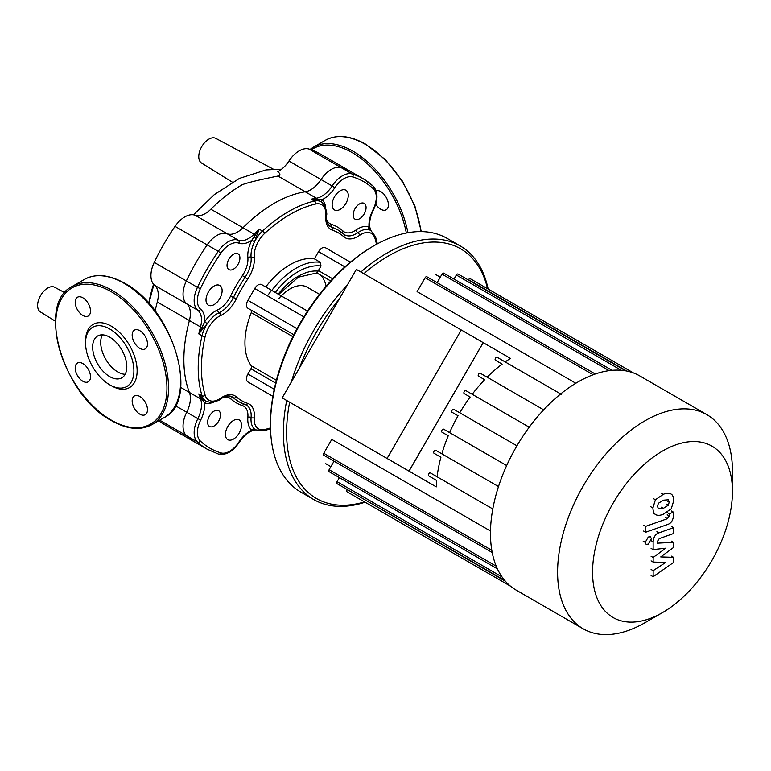 <?xml version="1.0" encoding="UTF-8"?>
<svg xmlns="http://www.w3.org/2000/svg" width="771" height="771" viewBox="0 0 771 771"><rect width="100%" height="100%" fill="white"/><g stroke="black" fill="none" stroke-linecap="round" stroke-linejoin="round"><path stroke-width="1.16" d="M376.103 190.716A10.823 6.255 60 0 1 380.768 191.574A10.823 6.255 60 0 1 387.832 201.115A10.823 6.255 60 0 1 386.175 209.789A10.823 6.255 60 0 1 380.768 209.259A10.823 6.255 60 0 1 375.728 204.161M102.37 334.845A24.161 13.945 -120 0 0 100.702 342.382A24.161 13.945 -120 0 0 125.143 374.292M92.645 347.037A24.161 13.945 -120 0 0 103.189 371.352A24.161 13.945 -120 0 0 121.808 377.819A24.161 13.945 -120 0 0 126.81 366.765A24.161 13.945 -120 0 0 116.267 342.449A24.161 13.945 -120 0 0 97.647 335.973A24.161 13.945 -120 0 0 92.645 347.037M109.733 384.816L111.342 385.741A36.468 21.058 -120 0 0 137.132 370.851A36.468 21.058 -120 0 0 111.342 326.191A36.468 21.058 -120 0 0 85.552 341.081L85.552 342.941A34.184 19.738 -120 0 0 109.733 384.816A34.184 19.738 -120 0 0 133.903 370.851A34.184 19.738 -120 0 0 109.733 328.986A34.184 19.738 -120 0 0 85.552 342.941M139.83 348.357A10.823 6.255 -120 0 0 145.247 348.897A10.823 6.255 -120 0 0 146.904 340.223A10.823 6.255 -120 0 0 139.83 330.682A10.823 6.255 -120 0 0 134.414 330.142A10.823 6.255 -120 0 0 132.757 338.816A10.823 6.255 -120 0 0 139.83 348.357M90.506 311.041A10.823 6.255 -120 0 0 85.783 300.15A10.823 6.255 -120 0 0 77.437 297.249A10.823 6.255 -120 0 0 75.201 302.203A10.823 6.255 -120 0 0 79.924 313.093A10.823 6.255 -120 0 0 88.27 315.994A10.823 6.255 -120 0 0 90.506 311.041M82.854 363.575A10.823 6.255 -120 0 0 77.437 363.045A10.823 6.255 -120 0 0 75.78 371.718A10.823 6.255 -120 0 0 82.854 381.26A10.823 6.255 -120 0 0 88.27 381.79A10.823 6.255 -120 0 0 89.928 373.116A10.823 6.255 -120 0 0 82.854 363.575M132.178 400.891A10.823 6.255 -120 0 0 136.901 411.791A10.823 6.255 -120 0 0 145.247 414.692A10.823 6.255 -120 0 0 147.483 409.729A10.823 6.255 -120 0 0 142.76 398.838A10.823 6.255 -120 0 0 134.414 395.937A10.823 6.255 -120 0 0 132.178 400.891M205.973 401.18L203.014 399.05L198.802 393.904A127.629 73.688 120 0 0 200.527 398.867L189.406 392.449A22.793 13.155 -60 0 1 186.717 412.244A22.793 13.155 120 0 0 186.351 435.576A156.118 90.14 120 0 0 196.056 442.785A156.118 90.14 -60 0 1 186.351 435.576A22.793 13.155 -60 0 1 186.717 412.244A22.793 13.155 120 0 0 189.406 392.449A127.629 73.688 -60 0 1 189.406 320.534A22.793 13.155 120 0 0 186.717 303.832A22.793 13.155 -60 0 1 186.351 280.933A156.118 90.14 -60 0 1 207.148 244.899A22.793 13.155 -60 0 1 227.175 233.777A22.793 13.155 120 0 0 242.981 227.753L210.869 209.211A127.629 73.688 -60 0 1 242.007 184.838C246.489 182.929 258.478 180 277.974 176.048C280.596 175.2 280.509 173.764 277.714 171.721A22.793 13.155 -60 0 0 288.942 161.033A22.793 13.155 120 0 1 308.969 149.044L341.071 167.577A156.118 90.14 -60 0 1 352.174 172.376A156.118 90.14 -60 0 1 352.202 172.396M155.106 311.06A127.629 73.688 -60 0 1 157.294 302.001L200.527 326.952A2.274 0.781 15.1 0 0 201.857 327.482A2.274 0.713 -141.1 0 1 203.014 328.542L207.293 323.637A22.793 13.155 120 0 0 202.031 335.761L198.802 333.901L203.014 328.542M210.869 209.211A22.793 13.155 -60 0 1 195.063 215.234A22.793 13.155 120 0 0 175.036 226.366A156.118 90.14 120 0 0 154.239 262.391A22.793 13.155 120 0 0 154.605 285.299A22.793 13.155 -60 0 1 157.294 302.001M322.307 202.609A22.793 13.155 120 0 0 321.199 201.829A22.793 13.155 120 0 0 314.443 201.067A127.629 73.688 120 0 0 262.477 231.069L259.249 229.209L255.22 235.059A2.274 0.713 -158.9 0 0 256.714 235.531L259.249 229.209A127.629 73.688 120 0 0 254.093 234.172L242.981 227.753A127.629 73.688 -60 0 1 305.249 191.796A22.793 13.155 120 0 0 321.054 179.566A22.793 13.155 -60 0 1 341.071 167.577A22.793 13.155 120 0 0 321.054 179.566A22.793 13.155 -60 0 1 305.249 191.796L316.37 198.214A2.274 1.687 81.3 0 1 317.257 199.246L311.214 199.207L317.777 200.277A2.274 1.349 107.8 0 1 317.257 199.246L321.941 199.776A2.274 1.85 -49.9 0 0 321.921 202.301M158.662 420.754A156.118 90.14 120 0 0 163.944 424.252L196.027 442.776M325.748 207.678A25.067 14.476 120 0 0 321.941 199.776A25.067 14.476 120 0 0 334.807 187.767A20.509 11.844 -60 0 1 352.829 176.973A153.843 88.819 -60 0 1 373.328 188.808A2.274 1.841 133.1 0 0 373 186.013A156.118 90.14 120 0 0 363.295 178.795L320.061 153.843A156.118 90.14 120 0 0 308.969 149.044M55.435 321.256L40.429 311.937A14.244 8.221 -60 0 1 38.55 300.044A14.244 8.221 -60 0 1 54.674 287.265L64.803 292.691M232.35 182.168L201.588 163.066A14.244 8.221 -60 0 1 201.915 146.355A14.244 8.221 -60 0 1 215.832 138.394L273.32 169.167M153.554 284.248A106.774 61.651 120 0 0 148.774 303.36M732.45 491.445L732.45 471.254A123.639 71.385 120 0 0 706.843 414.644L639.718 375.891A123.639 71.385 120 0 0 516.078 447.276A123.639 71.385 120 0 0 516.078 590.056L583.204 628.808A123.639 71.385 120 0 0 645.019 622.679L662.511 612.588A98.919 57.112 -60 0 1 597.891 600.04A98.919 57.112 -60 0 1 613.051 503.27A98.919 57.112 -60 0 1 689.274 441.754A98.919 57.112 -60 0 1 732.45 491.445A98.919 57.112 -60 0 1 711.961 560.372A98.919 57.112 -60 0 1 662.511 612.588M706.843 414.644A123.639 71.385 120 0 0 583.204 486.029A123.639 71.385 120 0 0 583.204 628.808M465.925 390.656L529.234 427.201L465.925 390.656A1.706 0.983 120 0 0 464.219 391.639A1.706 0.983 120 0 0 464.219 393.615L470.146 397.036A109.395 63.164 120 0 0 459.757 412.793L453.772 409.334A1.706 0.983 120 0 0 452.057 410.317A1.706 0.983 120 0 0 452.057 412.292L458.051 415.752A109.395 63.164 120 0 0 449.599 432.627L443.672 429.196A1.706 0.983 120 0 0 441.956 430.189A1.706 0.983 120 0 0 441.956 432.165L448.24 435.788A109.395 63.164 120 0 0 441.86 453.849L435.74 450.322A1.706 0.983 120 0 0 434.034 451.305A1.706 0.983 120 0 0 434.034 453.281L440.906 457.251A109.395 63.164 120 0 0 437.09 476.796L430.391 472.931A1.706 0.983 120 0 0 428.686 473.924A1.706 0.983 120 0 0 428.686 475.89L436.694 480.526A109.395 63.164 120 0 0 436.299 486.887L408.987 471.11L483.166 342.623L510.489 358.39A109.395 63.164 120 0 0 505.178 361.917M595.27 374.002L426.826 276.75A1.706 0.983 120 0 0 425.12 277.743L417.101 291.621L575.812 383.254M436.299 486.887L331.385 426.315M408.987 471.11L304.073 410.538M480.256 373.222L543.671 409.835L480.256 373.222A1.706 0.983 120 0 0 478.54 374.214A1.706 0.983 120 0 0 478.54 376.19L484.66 379.717A109.395 63.164 120 0 0 472.209 394.28M560.662 393.952L497.16 357.291A1.706 0.983 120 0 0 495.454 358.274A1.706 0.983 120 0 0 495.454 360.25L502.152 364.114A109.395 63.164 120 0 0 487.127 377.192M484.66 379.717L478.54 376.19M470.146 397.036L464.219 393.615M516.936 445.802L453.772 409.334L516.936 445.802M458.051 415.752L452.057 412.292M448.24 435.788L441.956 432.165M506.663 465.568L443.672 429.196M440.906 457.251L434.034 453.281M498.5 486.559L435.74 450.322M490.491 531.026L331.781 439.393L323.772 453.281A1.706 0.983 -60 0 0 323.772 455.256L492.987 552.952M436.694 480.526L428.686 475.89M492.794 508.966L430.391 472.931M502.152 364.114L495.454 360.25M497.401 568.844L329.121 471.688A1.706 0.983 -60 0 1 329.121 469.712L334.045 461.183M504.716 580.457L337.043 483.658A1.706 0.983 -60 0 1 337.043 481.682L339.394 477.615M505.4 581.257L347.316 489.585M347.143 489.884A1.706 0.983 120 0 0 347.143 491.859L510.431 586.133M633.502 372.962L470.214 278.688A1.706 0.983 120 0 0 468.508 279.68L468.334 279.979M625.724 370.851L458.061 274.052A1.706 0.983 120 0 0 456.355 275.035L454.003 279.102M612.02 370.321L443.73 273.165A1.706 0.983 120 0 0 442.024 274.158L437.099 282.687M222.125 290.677A11.392 6.582 120 0 0 219.764 285.463A11.392 6.582 120 0 0 210.984 288.518A11.392 6.582 120 0 0 206.002 299.986A11.392 6.582 120 0 0 208.363 305.2A11.392 6.582 120 0 0 217.143 302.145A11.392 6.582 120 0 0 222.125 290.677M239.926 257.986A9.117 5.262 120 0 0 238.037 253.813A9.117 5.262 120 0 0 231.011 256.251A9.117 5.262 120 0 0 227.031 265.426A9.117 5.262 120 0 0 228.92 269.599A9.117 5.262 120 0 0 235.945 267.161A9.117 5.262 120 0 0 239.926 257.986M214.068 426.016A9.117 5.262 -60 0 1 209.51 426.469A9.117 5.262 -60 0 1 208.112 419.164A9.117 5.262 -60 0 1 214.068 411.136A9.117 5.262 -60 0 1 218.617 410.683A9.117 5.262 -60 0 1 220.014 417.988A9.117 5.262 -60 0 1 214.068 426.016M233.478 439.094A11.392 6.582 -60 0 1 227.782 439.653A11.392 6.582 -60 0 1 226.038 430.526A11.392 6.582 -60 0 1 233.478 420.484A11.392 6.582 -60 0 1 239.174 419.916A11.392 6.582 -60 0 1 240.928 429.052A11.392 6.582 -60 0 1 233.478 439.094M359.623 203.852A9.117 5.262 -60 0 1 364.182 203.399A9.117 5.262 -60 0 1 365.579 210.705A9.117 5.262 -60 0 1 359.623 218.742A9.117 5.262 -60 0 1 355.065 219.186A9.117 5.262 -60 0 1 353.667 211.88A9.117 5.262 -60 0 1 359.623 203.852M340.213 190.784A11.392 6.582 -60 0 1 345.909 190.215A11.392 6.582 -60 0 1 347.654 199.342A11.392 6.582 -60 0 1 340.213 209.384A11.392 6.582 -60 0 1 334.508 209.953A11.392 6.582 -60 0 1 332.764 200.826A11.392 6.582 -60 0 1 340.213 190.784M374.031 245.708L372.422 246.643A144.158 83.229 120 0 0 270.486 423.192L270.486 425.052A146.432 84.54 -60 0 1 374.031 245.708A146.432 84.54 -60 0 1 447.247 238.451L460.142 245.901A146.432 84.54 120 0 0 360.895 272.018M286.706 400.515A146.432 84.54 120 0 0 283.381 432.492A146.432 84.54 120 0 0 313.71 499.531A146.432 84.54 120 0 0 365.059 502.21M313.71 499.531L300.815 492.091A146.432 84.54 -60 0 1 270.486 425.052M488.139 289.038A146.432 84.54 120 0 0 460.142 245.901M347.239 285.193A146.432 84.54 120 0 0 291.284 382.108M364.529 501.902A144.158 83.229 -60 0 1 286.6 432.492A144.158 83.229 -60 0 1 289.645 402.211M299.35 368.143A144.158 83.229 -60 0 1 339.173 299.158M363.825 273.715A144.158 83.229 -60 0 1 487.6 288.73M265.735 286.957A63.82 36.844 -60 0 1 314.395 258.863L320.437 262.352L320.996 266.043L318.384 270.563A2.853 1.648 -60 0 0 318.105 271.132L316.775 272.924L330.74 280.991M326.152 286.176A52.418 30.262 120 0 0 321.015 275.372M271.604 290.349A52.418 30.262 120 0 0 267.498 295.871M254.758 385.885A6.833 3.951 -60 0 1 254.738 385.876L247.905 381.934A6.833 3.951 -60 0 1 247.905 374.031L250.941 368.779A2.853 1.648 120 0 0 251.25 365.772A63.82 36.844 -60 0 1 251.25 312.65A2.853 1.648 120 0 0 250.941 309.99L247.905 308.246A6.833 3.951 -60 0 1 247.905 300.343L254.738 288.508A6.833 3.951 -60 0 1 261.581 284.557L307.504 311.07M314.395 258.863L318.558 251.664A6.833 3.951 -60 0 1 325.391 247.713L350.391 262.14L325.391 247.713M293.828 334.759L250.941 309.99M272.895 396.361L247.905 381.934M278.9 298.493A34.184 19.738 -60 0 1 307.157 287.188L319.493 294.31M270.515 427.915A125.355 72.368 -60 0 1 264.549 429.543A20.509 11.844 -60 0 1 254.295 417.709A25.067 14.476 120 0 0 247.645 403.378A96.867 55.926 -60 0 1 236.292 396.834A25.067 14.476 120 0 0 220.564 398.231A20.509 11.844 -60 0 1 205.182 395.272A125.355 72.368 -60 0 1 205.182 336.339A20.509 11.844 -60 0 1 220.564 315.618A25.067 14.476 120 0 0 236.292 298.849A96.867 55.926 -60 0 1 247.645 279.198A25.067 14.476 120 0 0 254.295 257.186A20.509 11.844 -60 0 1 264.549 233.517A2.274 0.877 47.2 0 0 262.477 231.069A22.793 13.155 120 0 0 254.613 241.689L256.714 235.531M277.974 176.048L305.249 191.796A127.629 73.688 -60 0 0 242.981 227.753A22.793 13.155 -60 0 1 227.175 233.777L238.287 240.195A22.793 13.155 -60 0 0 252.339 235.801A22.793 13.155 -60 0 0 254.093 234.172A2.274 0.781 -135.1 0 1 255.22 235.059L251.751 240.301A25.067 14.476 120 0 0 247.867 257.562A2.274 1.446 174.6 0 1 251.086 257.369A22.793 13.155 -60 0 1 245.033 277.387A99.141 57.237 120 0 0 233.42 297.5A22.793 13.155 -60 0 1 219.118 312.747A22.793 13.155 120 0 0 207.293 323.637L204.662 321.854L198.802 333.901A127.629 73.688 120 0 1 200.527 326.952A22.793 13.155 -60 0 0 201.058 324.61A22.793 13.155 -60 0 0 197.839 310.26A2.274 1.85 -50.5 0 0 200.691 309.287A20.509 11.844 -60 0 1 200.364 288.672A153.843 88.819 -60 0 1 220.863 253.167A20.509 11.844 -60 0 1 238.875 243.154A25.067 14.476 120 0 0 251.751 240.301L254.613 241.689A22.793 13.155 120 0 0 251.086 257.369A2.274 1.446 -5.4 0 0 254.295 257.186M180.655 387.389L189.406 392.449A127.629 73.688 -60 0 1 189.406 320.534A22.793 13.155 -60 0 0 186.717 303.832L154.605 285.299M195.063 215.234L227.175 233.777A22.793 13.155 120 0 0 207.148 244.899A156.118 90.14 120 0 0 186.351 280.933A22.793 13.155 120 0 0 186.717 303.832L197.839 310.26A22.793 13.155 120 0 1 197.463 287.352L200.364 288.672M317.777 200.277L321.102 201.771M370.62 230.365L370.841 230.49A22.793 13.155 120 0 0 369.617 229.922A2.274 1.85 109.9 0 1 369.02 226.963A25.067 14.476 120 0 0 356.019 229.989A2.274 1.176 -124.9 0 0 357.802 232.678A22.793 13.155 -60 0 1 344.753 234.856A22.793 13.155 -60 0 1 343.885 234.278M370.745 230.442A2.274 2.14 149.8 0 1 370.62 230.057L369.02 226.963A25.067 14.476 120 0 1 372.991 209.808A20.509 11.844 -60 0 0 373.328 188.808M370.793 230.462L370.62 230.057A2.274 1.687 -21.3 0 0 370.552 229.835A2.274 1.687 -21.3 0 0 370.388 229.546M264.549 233.517A125.355 72.368 -60 0 1 315.59 204.045A20.509 11.844 -60 0 1 325.834 215.88A25.067 14.476 120 0 0 332.494 230.211A96.867 55.926 -60 0 1 343.837 236.764A25.067 14.476 120 0 0 359.575 235.357A2.274 1.176 55.1 0 0 357.802 232.678A22.793 13.155 120 0 1 369.617 229.922L371.053 230.683M352.174 172.376A156.118 90.14 120 0 0 341.071 167.577L352.193 173.995A2.274 1.841 106.9 0 1 352.829 176.973M254.295 417.709A2.274 1.176 -175.1 0 1 251.086 417.516A2.274 1.176 4.9 0 0 247.867 417.313A25.067 14.476 120 0 0 251.751 430.093L253.823 430.083A2.274 2.168 -72.7 0 1 255.567 429.823L263.451 430.835L270.544 428.849M255.982 429.987L254.613 429.129A22.793 13.155 -60 0 1 251.086 417.516A22.793 13.155 120 0 0 246.45 405.122A22.793 13.155 120 0 0 245.506 404.659M205.838 401.103L206.069 401.238A22.793 13.155 120 0 0 207.293 401.807M253.823 430.083L255.22 429.919A2.274 1.687 -98.7 0 1 254.999 429.977A2.274 1.687 -98.7 0 1 254.661 429.987M238.875 442.111A20.509 11.844 -60 0 1 220.863 452.895A2.274 1.841 106.9 0 1 218.588 454.148C226.057 455.459 232.919 451.546 239.174 442.419L238.875 442.111A25.067 14.476 120 0 1 251.751 430.093A2.274 1.85 130.1 0 1 254.613 429.129A22.793 13.155 120 0 0 255.721 429.9M206.84 401.633A2.274 1.85 -70.1 0 0 204.662 402.905A25.067 14.476 120 0 0 213.403 402.25M203.014 399.05A2.274 1.349 -47.8 0 0 201.857 399.118L204.662 402.905A25.067 14.476 120 0 1 200.691 420.06L197.839 418.663A22.793 13.155 120 0 0 197.463 441.995A156.118 90.14 120 0 0 207.177 449.214L218.588 454.148M205.182 336.339A2.274 0.877 -167.2 0 1 202.031 335.761A127.629 73.688 120 0 0 202.031 395.764L198.802 393.904L201.857 399.118A2.274 1.687 158.7 0 1 200.527 398.867A22.793 13.155 -60 0 1 201.058 400.592A22.793 13.155 -60 0 1 197.839 418.663L175.403 405.71M657.49 506.364L658.386 503.29L663.32 500.186L668.293 499.791L669.189 502.229L668.293 505.256L663.32 508.368L658.386 508.754L657.49 506.364M663.32 514.238C659.803 515.654 657.162 515.703 655.408 514.373C653.914 513.486 653.076 511.356 652.902 507.973L655.408 499.772L663.32 494.317C666.867 492.891 669.517 492.842 671.262 494.172C672.765 495.069 673.603 497.218 673.767 500.61L671.262 508.773L663.32 514.238M655.919 514.71L653.374 513.187M653.374 498.596L655.408 499.772M670.751 493.835L671.262 494.172M667.705 524.463L645.664 532.241L645.664 526.371L667.387 518.7L669.228 515.972L669.228 513.717L673.536 512.195L673.536 515.539C673.044 520.415 671.098 523.393 667.705 524.463M643.621 531.065L645.664 532.241M643.621 525.196L645.664 526.371M667.194 512.542L669.228 513.717M671.493 511.019L673.536 512.195M648.315 537.011L650.493 536.799L651.399 538.794L648.315 544.143L646.127 544.355L645.231 542.36L648.315 537.011M660.737 556.922L673.536 557.327L673.536 562.464L653.143 576.718L653.143 570.656L665.749 562.406L653.143 562.069L653.143 557.472L665.749 548.191L653.143 549.588L653.124 541.811C653.606 536.934 655.543 533.956 658.935 532.867L673.546 527.663L673.546 533.532L659.272 538.611L657.441 541.348L657.441 543.169L673.536 542.341L673.536 547.477L660.737 556.922M671.493 556.142L673.536 557.327M651.1 575.542L653.143 576.718M651.1 569.48L653.143 570.656M651.1 560.893L653.143 562.069M651.1 556.296L653.143 557.472M651.1 548.412L653.143 549.588M671.512 526.487L673.546 527.663M671.493 541.155L673.536 542.341M461.27 329.978L356.356 269.407L282.167 397.894L387.09 458.466L461.27 329.978L483.224 342.652L409.044 471.148L387.09 458.466M406.327 233.025A78.632 45.393 -120 0 0 352.28 152.668A78.632 45.393 -120 0 0 311.301 149.805M407.907 232.726A79.77 46.058 -120 0 0 353.079 151.27A79.77 46.058 -120 0 0 313.199 147.319L310.096 149.401M420.908 231.599A79.77 46.058 -120 0 0 365.165 144.293A79.77 46.058 -120 0 0 325.285 140.341C336.725 134.183 350.207 135.484 365.733 144.235L385.336 159.607L402.433 181.146L414.943 206.175L421.294 231.599M180.636 381.086A79.77 46.058 -120 0 0 124.237 283.391A79.77 46.058 -120 0 0 84.347 279.439L72.262 286.417A79.77 46.058 -120 0 1 112.152 290.368A79.77 46.058 -120 0 1 168.55 388.064A79.77 46.058 -120 0 1 152.032 424.59L164.117 417.603A79.77 46.058 -120 0 0 180.636 381.086M166.941 388.064A78.632 45.393 -120 0 0 111.342 291.766A78.632 45.393 -120 0 0 55.743 323.868A78.632 45.393 -120 0 0 111.342 420.166A78.632 45.393 -120 0 0 166.941 388.064M154.239 262.391L197.463 287.352A156.118 90.14 120 0 1 218.27 251.317L220.863 253.167M370.89 230.731L370.051 228.235C368.923 223.021 370.041 216.921 373.415 209.905C378.195 199.93 378.147 192.027 373.28 186.216L363.295 178.795A156.118 90.14 120 0 0 352.193 173.995A22.793 13.155 120 0 0 332.176 185.984L288.942 161.033M159.674 420.176L197.463 441.995A2.274 1.841 133.1 0 0 200.364 441.06A20.509 11.844 -60 0 1 200.691 420.06M175.036 226.366L218.27 251.317A22.793 13.155 120 0 1 238.287 240.195A2.274 1.85 110.5 0 1 238.875 243.154M491.811 550.301L323.772 453.281M496.245 566.203L329.121 469.712M502.017 576.92L337.043 481.682M626.765 371.044L468.508 279.68M621.32 370.282L456.355 275.035M609.157 370.649L442.024 274.158M593.159 374.754L425.12 277.743M275.257 292.45A60.967 35.196 -60 0 1 320.996 266.043M320.437 262.352A63.82 36.844 120 0 0 271.787 290.445M318.105 271.132A55.271 31.91 120 0 0 278.186 294.146M332.725 278.842L318.384 270.563M359.575 235.357A20.509 11.844 -60 0 1 374.957 238.316A125.355 72.368 -60 0 1 376.518 244.301M251.25 312.65L292.864 336.676M276.394 380.286L251.25 365.772M250.941 368.779L275.69 383.071M344.916 266.882L318.558 251.664M274.264 389.259L247.905 374.031M297.008 328.697L247.905 300.343M303.841 316.852L254.738 288.508M253.823 237.256A2.274 0.53 -162.4 0 0 255.982 237.911M247.867 257.562A20.509 11.844 -60 0 1 242.422 275.565L247.645 279.198M242.422 275.565A101.425 58.557 120 0 0 230.539 296.151L236.292 298.849M220.564 315.618A2.274 1.446 -114.6 0 0 219.118 312.747A2.274 1.446 65.4 0 1 217.673 309.865A25.067 14.476 120 0 0 204.662 321.854A25.067 14.476 120 0 0 200.691 309.287M230.539 296.151A20.509 11.844 -60 0 1 217.673 309.865M204.71 326.721A2.274 0.53 42.4 0 0 203.062 325.179M319.782 201.077A2.274 1.369 115.1 0 1 319.29 199.448M343.837 236.764A2.274 1.85 131.5 0 0 343.49 233.95A99.141 57.237 120 0 0 338.026 230.009A99.141 57.237 120 0 0 331.877 227.243A22.793 13.155 -60 0 1 330.47 226.607C327.54 224.978 326.22 221.161 326.499 215.148A2.274 1.176 -175.1 0 1 325.834 215.88M332.494 230.211A2.274 1.85 108.5 0 0 331.877 227.243A2.274 1.85 108.5 0 1 331.27 224.274A20.509 11.844 -60 0 1 326.538 219.311M342.999 233.488A2.274 1.85 131.5 0 1 343.143 231.136A101.425 58.557 120 0 0 331.27 224.274M356.019 229.989A20.509 11.844 -60 0 1 343.143 231.136M370.051 228.765A2.274 2.168 -47.3 0 0 370.697 230.413M315.59 204.045A2.274 1.638 77 0 0 314.443 201.067L311.214 199.207A127.629 73.688 120 0 1 316.37 198.214A22.793 13.155 -60 0 0 318.134 197.819A22.793 13.155 -60 0 0 332.176 185.984L334.807 187.767M264.549 429.543A2.274 1.638 77 0 1 263.451 430.835M377.347 243.858L375.516 236.726A2.274 1.638 163 0 1 374.957 238.316M247.645 403.378A2.274 1.85 108.5 0 1 245.033 404.486A99.141 57.237 -60 0 1 238.885 401.73A99.141 57.237 -60 0 1 233.42 397.778A22.793 13.155 120 0 0 232.167 396.872C229.286 395.157 225.315 395.918 220.255 399.166C220.053 400.12 216.892 401.228 210.772 402.501L206.069 401.238A22.793 13.155 120 0 1 202.031 395.764A2.274 1.638 163 0 0 205.182 395.272M236.292 396.834A2.274 1.85 131.5 0 1 233.42 397.778A2.274 1.85 -48.5 0 0 230.539 398.732A101.425 58.557 120 0 0 242.422 405.594A20.509 11.844 -60 0 1 247.867 417.313M220.564 398.231A2.274 1.176 55.1 0 1 220.255 399.166M244.388 404.293A2.274 1.85 -71.5 0 0 242.422 405.594M223.879 397.123A20.509 11.844 -60 0 1 230.539 398.732M203.062 400.775A2.274 1.369 124.9 0 1 204.71 400.38M220.863 452.895A153.843 88.819 -60 0 1 200.364 441.06M667.146 501.054L669.189 502.229M666.25 504.08L668.293 505.256M661.277 507.193L663.32 508.368M650.869 506.798L652.902 507.973M661.277 493.141L663.32 494.317M665.354 517.524L667.387 518.7M667.194 514.797L669.228 515.972M643.187 541.184L645.231 542.36M651.09 540.635L653.124 541.811M656.902 531.682L658.935 532.867M325.285 140.341L313.199 147.319M84.347 279.439C95.787 273.291 109.27 274.582 124.806 283.333C172.916 308.265 200.653 400.361 164.117 417.603M72.262 286.417C35.736 303.658 63.473 395.764 111.573 420.687C127.109 429.447 140.592 430.738 152.032 424.59M148.832 303.417L153.863 284.595M193.473 214.82L214.271 194.649L239.511 178.38L266.034 169.919L281.617 169.196M440.27 277.194L435.181 274.254M330.875 466.677L325.776 463.737M497.16 357.291L561.461 394.415M316.833 272.944L298.29 277.203L278.668 294.426M238.885 401.73L246.45 405.122M375.516 236.726L370.841 230.49M338.026 230.009L344.753 234.856M326.499 215.148C327.222 214.502 326.596 211.206 324.639 205.269L320.967 201.694M239.174 442.419C243.559 436 248.291 431.972 253.36 430.353L255.943 429.823M207.177 449.214L196.056 442.785"/></g></svg>
